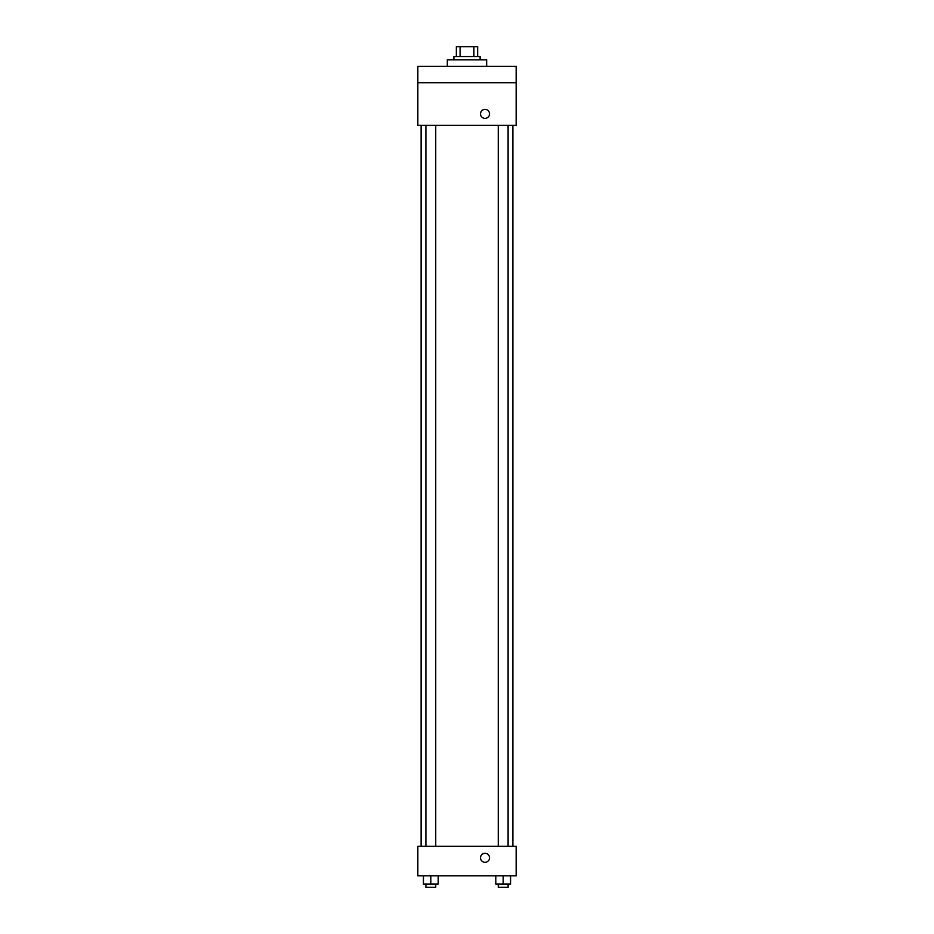 <?xml version="1.0" encoding="UTF-8"?>
<svg xmlns="http://www.w3.org/2000/svg" width="934" height="934" viewBox="0 0 934 934"><rect width="100%" height="100%" fill="white"/><g stroke="black" fill="none" stroke-linecap="round" stroke-linejoin="round"><path stroke-width="1.4" d="M460.1 56.53L460.1 46.7L456.352 46.7L456.352 56.53L456.352 46.7M460.1 46.7L477.648 46.7L477.648 56.53M473.9 56.53L473.9 46.7M453.889 59.811L453.889 56.53L480.111 56.53L480.111 59.811M486.661 66.361L486.661 59.811L447.339 59.811L447.339 66.361M417.837 66.361L516.163 66.361L516.163 82.752L417.837 82.752L417.837 66.361M516.163 82.752L516.163 125.354L417.837 125.354L417.837 82.752M485.026 118.385A4.507 4.507 0 0 1 481.127 111.625A4.507 4.507 0 0 1 488.926 111.625A4.507 4.507 0 0 1 485.026 118.385M417.837 846.332L516.163 846.332L516.163 875.835L417.837 875.835L417.837 846.332M485.026 862.316A4.507 4.507 0 0 1 481.127 855.556A4.507 4.507 0 0 1 488.926 855.556A4.507 4.507 0 0 1 485.026 862.316M495.802 875.835L495.802 884.019L510.559 884.019L510.559 875.835L510.559 884.019M503.181 884.019L503.181 875.835M508.096 884.019L508.096 887.3L498.266 887.3L498.266 884.019M423.441 875.835L423.441 884.019L438.198 884.019L438.198 875.835L438.198 884.019M430.819 884.019L430.819 875.835M435.734 884.019L435.734 887.3L425.904 887.3L425.904 884.019M512.883 846.332L512.883 125.354M421.117 846.332L421.117 125.354M498.266 125.354L498.266 846.332M508.096 125.354L508.096 846.332M435.734 846.332L435.734 125.354M425.904 846.332L425.904 125.354"/></g></svg>
